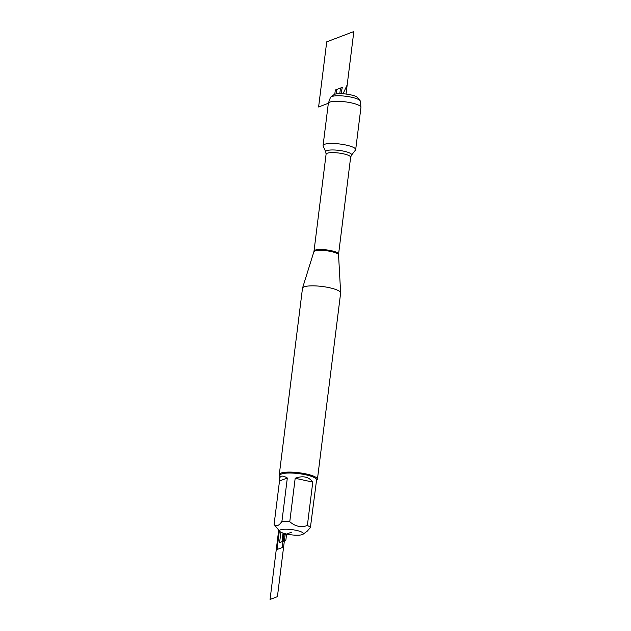 <?xml version="1.0" encoding="UTF-8"?>
<svg xmlns="http://www.w3.org/2000/svg" width="631" height="631" viewBox="0 0 631 631"><rect width="100%" height="100%" fill="white"/><g stroke="black" fill="none" stroke-linecap="round" stroke-linejoin="round"><path stroke-width="0.95" d="M317.432 479.252L340.637 292.997A19.222 4.196 -172.9 0 0 340.637 292.831A19.222 4.196 -172.9 0 0 322.078 286.466A19.222 4.196 -172.9 0 0 302.525 288.083A19.222 4.196 -172.9 0 0 302.494 288.249L279.296 474.496A19.222 4.196 7.1 0 1 306.114 473.936A19.222 4.196 7.1 0 1 317.432 479.252A19.222 4.196 7.1 0 1 316.841 480.12L316.525 480.349M346.001 145.051A16.43 3.581 7.1 0 1 355.687 149.594A16.43 3.581 7.1 0 1 355.49 150.036L351.483 155.179A13.062 2.847 7.1 0 0 343.942 151.219A13.062 2.847 7.1 0 0 325.777 151.976L323.159 146.013A16.43 3.581 7.1 0 1 323.08 145.532A16.43 3.581 7.1 0 1 346.001 145.051M279.904 475.79L279.659 475.49A19.222 4.196 7.1 0 1 279.296 474.496M286.616 534.055A12.044 2.627 -172.9 0 0 303.046 534.244A12.044 2.627 -172.9 0 0 289.858 529.401A12.044 2.627 -172.9 0 0 279.746 531.349A12.044 2.627 -172.9 0 0 286.616 534.055L285.843 540.262L281.97 541.729L283.043 533.092M279.509 478.984L279.509 480.98L287.326 478.006C282.712 475.198 280.109 475.522 279.509 478.984L279.967 475.34A18.449 4.023 -172.9 0 1 298.771 473.621A18.449 4.023 -172.9 0 1 316.581 479.899L310.389 527.611A18.449 4.023 -172.9 0 0 307.368 525.513C301.066 527.713 295.205 526.435 289.771 521.703A18.449 4.023 -172.9 0 0 281.915 521.435C278.878 525.891 276.268 526.885 274.099 524.408A18.449 4.023 -172.9 0 0 274.288 524.677L279.746 531.349M303.046 534.244L307.234 531.152L310.389 527.611M312.779 482.092C308.819 476.728 302.951 475.458 295.182 478.274L312.779 482.092L307.368 525.513M295.182 478.274L289.771 521.703M279.509 480.98L274.099 524.408M281.915 521.435L287.326 478.006M323.08 145.532L328.333 103.35A16.43 3.581 7.1 0 1 328.372 103.176A16.43 3.581 7.1 0 1 345.078 101.82A16.43 3.581 7.1 0 1 360.94 107.231A16.43 3.581 7.1 0 1 360.94 107.412L355.687 149.594M360.94 107.231L360.348 101.228A15.097 3.297 -172.9 0 0 360.056 100.613A15.097 3.297 -172.9 0 0 351.451 97.213A15.097 3.297 -172.9 0 0 330.857 96.977A15.097 3.297 -172.9 0 0 330.423 97.497L328.372 103.176M330.857 96.977L334.02 94.634A12.17 2.658 7.1 0 1 346.048 94.058A12.17 2.658 7.1 0 1 357.564 97.568L360.056 100.613M291.475 532.217L282.948 535.451L283.232 533.156M284.234 533.463L283.264 541.24L279.596 542.636L280.898 532.193M278.697 530.064L270.06 599.45L277.419 596.658L285.251 533.739M283.942 533.376L282.175 547.566L277.017 549.522L279.344 530.845M328.341 103.287L318.608 106.986L326.716 41.843L353.833 31.55L346.048 94.058L347.184 84.901L343.051 93.767M339.786 93.656L340.488 88.04L335.321 89.996L334.793 94.256M342.31 87.346L340.985 93.672L342.31 87.346L336.615 89.507L336.063 93.94M340.637 292.831L338.555 254.892A12.454 2.713 -172.9 0 0 331.212 251.556A12.454 2.713 -172.9 0 0 313.859 251.816L302.525 288.083M326.093 154.169L314.017 251.067A12.375 2.698 7.1 0 1 331.291 250.704A12.375 2.698 7.1 0 1 338.579 254.127L350.647 157.229A12.375 2.698 -172.9 0 0 343.359 153.806A12.375 2.698 -172.9 0 0 326.093 154.169L325.777 151.976M350.647 157.229L351.483 155.179M338.555 254.892L338.579 254.127M314.017 251.067L313.859 251.816"/></g></svg>
